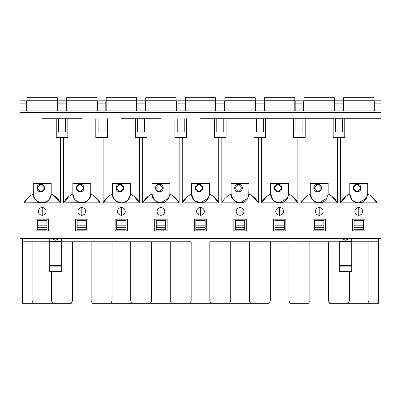 <?xml version="1.0" encoding="UTF-8"?>
<svg xmlns="http://www.w3.org/2000/svg" width="401" height="401" viewBox="0 0 401 401"><rect width="100%" height="100%" fill="white"/><g stroke="black" fill="none" stroke-linecap="round" stroke-linejoin="round"><path stroke-width="0.6" d="M61.714 271.031L61.714 271.297L49.253 271.297L49.253 266.154L49.253 271.297L61.714 271.297L61.714 266.154L49.253 266.154L49.253 265.567L49.253 266.154L61.714 266.154L61.714 265.567L49.253 265.567L49.253 241.537L61.714 241.537L49.253 241.537L49.253 265.567L61.714 265.567L61.714 238.66L61.714 271.557M49.253 271.557L49.253 271.031M49.253 241.537L49.253 238.66L49.253 241.537M46.917 220.36L46.917 229.703L37.574 229.703L37.574 220.36L37.574 225.813L46.917 225.813L46.917 220.36L37.574 220.36L46.917 220.36M46.917 227.698L46.917 225.813L37.574 225.813L37.574 227.698L46.917 227.698L37.574 227.698L37.574 229.703L46.917 229.703L46.917 227.698M22.466 303.301L22.466 238.66L22.466 303.301L31.734 303.301L32.902 300.966L22.466 300.966L32.902 300.966L32.902 241.778L22.466 241.778L32.902 241.778L32.902 300.966L31.734 303.301L22.466 303.301L31.734 303.301M49.253 241.778L32.902 241.778L49.253 241.778M52.762 303.301L51.594 300.966L51.594 271.567L51.594 300.966L52.762 303.301L71.298 303.301L72.466 300.966L51.594 300.966L72.466 300.966L72.466 241.778L61.714 241.778L72.466 241.778L72.466 300.966L71.298 303.301L52.762 303.301L71.298 303.301M30.566 303.301L53.929 303.301L30.566 303.301M55.483 238.66C60.521 238.675 60.521 238.675 55.483 238.66C55.483 240.715 55.483 240.715 55.483 238.66C50.451 238.67 50.451 238.67 55.483 238.66L55.483 238.856M26.672 100.811L26.672 110.937L26.672 100.811L20.05 100.811L26.672 100.811M20.05 238.66L20.05 100.811L20.05 103.147L26.672 103.147L20.05 103.147L20.05 110.937L380.95 110.937L20.05 110.937L20.05 112.496L380.95 112.496L380.95 110.937L380.95 112.496L20.05 112.496L20.05 238.66L380.95 238.66L380.95 112.496L380.95 238.66L20.05 238.66M56.24 137.418L56.24 118.726L56.24 137.418L67.819 137.418L56.24 137.418M53.368 195.172L60.471 202.836C58.626 199.187 55.538 196.229 51.203 193.974L51.203 183.367L33.288 183.367L33.288 193.974L33.288 183.367L51.203 183.367L51.203 193.974C49.879 200.074 46.897 203.031 42.245 202.836C37.584 203.021 34.601 200.069 33.288 193.974C28.952 196.229 25.864 199.187 24.02 202.836L24.02 118.726L24.02 202.836L30.06 195.899M60.471 202.836L60.471 137.418L60.471 202.836L42.245 202.836L60.471 202.836M43.539 202.741L24.02 202.836L42.245 202.836C48.376 201.563 51.358 198.61 51.203 193.974L50.922 196.094L51.203 193.974M42.245 118.726L81.809 118.726L42.245 118.726M36.015 219.192L36.015 230.876L48.476 230.876L48.476 219.192L36.015 219.192L48.476 219.192L48.476 230.876L36.015 230.876L36.015 219.192M42.245 207.507L42.245 215.297L42.245 207.507C44.596 207.758 45.894 209.056 46.14 211.402C45.894 213.753 44.596 215.051 42.245 215.297C39.899 215.051 38.601 213.753 38.351 211.402C38.601 209.056 39.899 207.758 42.245 207.507M50.195 198.004L49.193 199.538M47.935 200.796L47.609 201.051M46.556 201.733L45.779 202.109M45.133 202.36L43.699 202.716M33.288 193.974C33.163 198.645 36.145 201.603 42.245 202.836L42.245 202.836M57.824 110.937L57.824 100.811L57.824 110.937M58.521 118.726L58.521 131.964L58.521 118.726M66.235 110.937L66.235 103.147L57.824 103.147L66.235 103.147L66.235 100.811L57.824 100.811L66.235 100.811L66.235 110.937M67.819 137.418L67.819 118.726L67.819 137.418M65.533 118.726L65.533 131.964L58.521 131.964L65.533 131.964L65.533 118.726M91.157 241.778L72.466 241.778L91.157 241.778L91.157 300.966L112.029 300.966L112.029 241.778L91.157 241.778L112.029 241.778L112.029 300.966L91.157 300.966L91.157 241.778M130.721 241.778L112.029 241.778L130.721 241.778L130.721 300.966L151.593 300.966L151.593 241.778L130.721 241.778L151.593 241.778L151.593 300.966L130.721 300.966L130.721 241.778M170.285 241.778L151.593 241.778L170.285 241.778L170.285 300.966L191.157 300.966L191.157 241.778L170.285 241.778L191.157 241.778L191.157 300.966L170.285 300.966L170.285 241.778M209.843 241.778L339.286 241.778L209.843 241.778L209.843 300.966L209.843 241.778M205.172 229.703L195.828 229.703L195.828 220.36L195.828 225.813L205.172 225.813L205.172 220.36L195.828 220.36L205.172 220.36L205.172 229.703L205.172 227.698L195.828 227.698L195.828 229.703L205.172 229.703M165.608 229.703L156.265 229.703L156.265 220.36L156.265 225.813L165.608 225.813L165.608 220.36L156.265 220.36L165.608 220.36L165.608 229.703L165.608 227.698L156.265 227.698L156.265 229.703L165.608 229.703M126.044 229.703L116.701 229.703L116.701 220.36L116.701 225.813L126.044 225.813L126.044 220.36L116.701 220.36L126.044 220.36L126.044 229.703L126.044 227.698L116.701 227.698L116.701 229.703L126.044 229.703M86.481 229.703L77.137 229.703L77.137 220.36L77.137 225.813L86.481 225.813L86.481 220.36L77.137 220.36L86.481 220.36L86.481 229.703L86.481 227.698L77.137 227.698L77.137 229.703L86.481 229.703M70.13 303.301L68.511 303.301M92.325 303.301L91.157 300.966L92.325 303.301L110.861 303.301L112.029 300.966L110.861 303.301L92.325 303.301L110.861 303.301M150.42 303.301L151.593 300.966L150.42 303.301L131.889 303.301L150.42 303.301L131.889 303.301L130.721 300.966L131.889 303.301L109.689 303.301L134.671 303.301M149.252 303.301L171.453 303.301L170.285 300.966L171.453 303.301L189.984 303.301L191.157 300.966L189.984 303.301L147.638 303.301M229.547 303.301L230.715 300.966L209.843 300.966L230.715 300.966L229.547 303.301L211.016 303.301L209.843 300.966L211.016 303.301L229.547 303.301L188.816 303.301L212.184 303.301M205.172 227.698L205.172 225.813L195.828 225.813L195.828 227.698L205.172 227.698M165.608 227.698L165.608 225.813L156.265 225.813L156.265 227.698L165.608 227.698M126.044 227.698L126.044 225.813L116.701 225.813L116.701 227.698L126.044 227.698M86.481 227.698L86.481 225.813L77.137 225.813L77.137 227.698L86.481 227.698M191.543 183.367L209.457 183.367L209.457 193.974C208.134 200.074 205.152 203.031 200.5 202.836L218.725 202.836L218.725 137.418L218.725 202.836C216.881 199.187 213.793 196.229 209.457 193.974L209.457 183.367L191.543 183.367L191.543 193.878L191.543 183.367M212.851 196.019L218.725 202.836L200.5 202.836C195.838 203.021 192.851 200.069 191.543 193.974L191.543 193.974C187.207 196.229 184.119 199.187 182.275 202.836L187.843 196.254M214.49 137.418L214.49 118.726L214.49 137.418L226.074 137.418L214.49 137.418M186.51 118.726L186.51 137.418L174.926 137.418L174.926 118.726L174.926 137.418L186.51 137.418L186.51 118.726M193.548 199.528L191.543 193.974C191.417 198.645 194.4 201.603 200.5 202.836L182.275 202.836L182.275 137.418L182.275 202.836L200.5 202.836L208.465 197.974L207.442 199.538M153.984 199.528L151.979 193.974L151.979 183.367L169.894 183.367L169.894 193.974C168.57 200.074 165.588 203.031 160.936 202.836C156.275 203.021 153.287 200.069 151.979 193.974C147.643 196.229 144.555 199.187 142.711 202.836L142.711 137.418L142.711 202.836L148.315 196.224M173.287 196.019L179.162 202.836L179.162 137.418L179.162 202.836C177.317 199.187 174.229 196.229 169.894 193.974L169.894 183.367L151.979 183.367L151.979 193.974C151.854 198.645 154.836 201.603 160.936 202.836L179.162 202.836L160.936 202.836L168.901 197.974L167.879 199.538M146.946 118.726L146.946 137.418L135.368 137.418L135.368 118.726L135.368 137.418L146.946 137.418L146.946 118.726M162.23 202.741L142.711 202.836L160.936 202.836L156.616 201.723M133.723 196.019L139.598 202.836C137.754 199.187 134.666 196.229 130.33 193.974L130.33 183.367L112.415 183.367L112.415 193.974L112.415 183.367L130.33 183.367L130.33 193.974C129.007 200.074 126.024 203.031 121.373 202.836C116.711 203.021 113.724 200.069 112.415 193.974C108.08 196.229 104.992 199.187 103.147 202.836L103.147 137.418L103.147 202.836L108.751 196.224M139.598 202.836L139.598 137.418L139.598 202.836L121.373 202.836L139.598 202.836M107.383 118.726L107.383 137.418L95.804 137.418L95.804 118.726L95.804 137.418L107.383 137.418L107.383 118.726M112.415 193.974C112.29 198.645 115.272 201.603 121.373 202.836L103.147 202.836L121.373 202.836C127.498 201.563 130.485 198.61 130.33 193.974M74.857 199.528L72.852 193.974L72.852 183.367L90.766 183.367L90.766 193.974C89.443 200.074 86.461 203.031 81.809 202.836C77.147 203.021 74.16 200.069 72.852 193.974C68.516 196.229 65.428 199.187 63.584 202.836L63.584 137.418L63.584 202.836L69.188 196.224M94.16 196.019L100.034 202.836L100.034 137.418L100.034 202.836C98.19 199.187 95.102 196.229 90.766 193.974L90.766 183.367L72.852 183.367L72.852 193.974C72.726 198.645 75.709 201.603 81.809 202.836L100.034 202.836L81.809 202.836C87.939 201.563 90.922 198.61 90.766 193.974L90.486 196.094L90.766 193.974M83.102 202.741L63.584 202.836L81.809 202.836L77.488 201.723M194.269 219.192L194.269 230.876L206.731 230.876L206.731 219.192L194.269 219.192L206.731 219.192L206.731 230.876L194.269 230.876L194.269 219.192M200.5 215.297L200.5 207.507L200.5 215.297C198.149 215.051 196.856 213.753 196.605 211.402C196.856 209.056 198.149 207.758 200.5 207.507C202.851 207.758 204.144 209.056 204.395 211.402C204.144 213.753 202.851 215.051 200.5 215.297M154.706 219.192L154.706 230.876L167.167 230.876L167.167 219.192L154.706 219.192L167.167 219.192L167.167 230.876L154.706 230.876L154.706 219.192M160.936 215.297L160.936 207.507L160.936 215.297C158.59 215.051 157.292 213.753 157.042 211.402C157.292 209.056 158.59 207.758 160.936 207.507C163.287 207.758 164.58 209.056 164.831 211.402C164.58 213.753 163.287 215.051 160.936 215.297M115.142 219.192L115.142 230.876L127.603 230.876L127.603 219.192L115.142 219.192L127.603 219.192L127.603 230.876L115.142 230.876L115.142 219.192M121.373 215.297L121.373 207.507L121.373 215.297C119.027 215.051 117.729 213.753 117.478 211.402C117.729 209.056 119.027 207.758 121.373 207.507C123.724 207.758 125.022 209.056 125.267 211.402C125.022 213.753 123.724 215.051 121.373 215.297M81.809 215.297L81.809 207.507L81.809 215.297C79.463 215.051 78.165 213.753 77.914 211.402C78.165 209.056 79.463 207.758 81.809 207.507C84.16 207.758 85.458 209.056 85.704 211.402C85.458 213.753 84.16 215.051 81.809 215.297M75.578 219.192L75.578 230.876L88.04 230.876L88.04 219.192L75.578 219.192L88.04 219.192L88.04 230.876L75.578 230.876L75.578 219.192M89.779 197.974L88.756 199.538L89.779 197.974M87.503 200.791L87.172 201.051L87.508 200.791M83.253 202.721L84.696 202.36L83.263 202.716M76.531 201.117L76.105 200.786M97.388 110.937L97.388 100.811L97.388 110.937M129.192 198.249L128.32 199.538M127.067 200.791L126.736 201.051M125.683 201.733L124.901 202.114M124.26 202.36L122.826 202.716M122.666 202.741L121.343 202.836M136.952 110.937L136.952 100.811L136.952 110.937M169.623 196.054L169.894 193.974M166.631 200.791L166.3 201.051M165.247 201.733L164.465 202.114M163.824 202.36L162.39 202.716M155.658 201.117L155.232 200.786M176.515 110.937L176.515 100.811L176.515 110.937M209.187 196.054L209.457 193.974M206.194 200.791L205.863 201.051M204.811 201.733L204.029 202.114M203.387 202.36L201.954 202.716M201.793 202.741L200.495 202.836L194.796 200.786M216.074 110.937L216.074 100.811L216.074 110.937M95.107 303.301L93.493 303.301M109.689 303.301L108.075 303.301M105.799 100.811L105.799 110.937L105.799 103.147L97.388 103.147L105.799 103.147L105.799 100.811L97.388 100.811L105.799 100.811M145.362 100.811L145.362 110.937L145.362 103.147L136.952 103.147L145.362 103.147L145.362 100.811L136.952 100.811L145.362 100.811M184.926 100.811L184.926 110.937L184.926 103.147L176.515 103.147L184.926 103.147L184.926 100.811L176.515 100.811L184.926 100.811M224.485 110.937L224.485 103.147L216.074 103.147L224.485 103.147L224.485 100.811L216.074 100.811L224.485 100.811L224.485 110.937M223.788 131.964L223.788 118.726L223.788 131.964L216.776 131.964L223.788 131.964M216.776 118.726L216.776 131.964L216.776 118.726M184.224 131.964L184.224 118.726L184.224 131.964L177.212 131.964L177.212 118.726L177.212 131.964L184.224 131.964M144.661 131.964L144.661 118.726L144.661 131.964L137.648 131.964L137.648 118.726L137.648 131.964L144.661 131.964M105.097 131.964L105.097 118.726L105.097 131.964L98.085 131.964L98.085 118.726L98.085 131.964L105.097 131.964M121.373 118.726L160.936 118.726L121.373 118.726M200.5 118.726L380.95 118.726L200.5 118.726M84.145 188.039C83.899 190.39 82.601 191.683 80.25 191.934C77.904 191.683 76.606 190.39 76.355 188.039C76.606 185.693 77.904 184.395 80.25 184.144C82.601 184.395 83.899 185.693 84.145 188.039L80.25 191.934L76.355 188.039L80.25 191.934L84.145 188.039L80.25 184.144L76.355 188.039L80.25 184.144L84.145 188.039M202.836 188.039C202.59 190.39 201.292 191.683 198.941 191.934C196.595 191.683 195.297 190.39 195.046 188.039C195.297 185.693 196.595 184.395 198.941 184.144C201.292 184.395 202.59 185.693 202.836 188.039L198.941 191.934L195.046 188.039L198.941 191.934L202.836 188.039L198.941 184.144L195.046 188.039L198.941 184.144L202.836 188.039M163.272 188.039C163.027 190.39 161.728 191.683 159.377 191.934C157.032 191.683 155.733 190.39 155.483 188.039C155.733 185.693 157.032 184.395 159.377 184.144C161.728 184.395 163.027 185.693 163.272 188.039L159.377 191.934L155.483 188.039L159.377 191.934L163.272 188.039L159.377 184.144L155.483 188.039L159.377 184.144L163.272 188.039L159.377 184.144M123.709 188.039C123.463 190.39 122.165 191.683 119.814 191.934C117.468 191.683 116.17 190.39 115.919 188.039C116.17 185.693 117.468 184.395 119.814 184.144C122.165 184.395 123.463 185.693 123.709 188.039L119.814 191.934L115.919 188.039L119.814 191.934L123.709 188.039L119.814 184.144L115.919 188.039L119.814 184.144L123.709 188.039L119.814 184.144L115.919 188.039M44.581 188.039C44.336 190.39 43.037 191.683 40.686 191.934C38.341 191.683 37.042 190.39 36.797 188.039C37.042 185.693 38.341 184.395 40.686 184.144C43.037 184.395 44.336 185.693 44.581 188.039L40.686 191.934L36.797 188.039L40.686 191.934L44.581 188.039L40.686 184.144L36.797 188.039L40.686 184.144L44.581 188.039M57.433 110.937L57.433 100.23L27.057 100.23L27.057 110.937L27.057 97.699L27.057 100.23L57.433 100.23L57.433 110.937M57.433 100.06L57.433 97.699L57.433 100.06M96.997 110.937L96.997 100.23L66.621 100.23L66.621 110.937L66.621 97.699L66.621 100.23L96.997 100.23L96.997 110.937M96.997 100.06L96.997 97.699L96.997 100.06M136.561 110.937L136.561 100.23L106.185 100.23L106.185 110.937L106.185 97.699L106.185 100.23L136.561 100.23L136.561 110.937M136.561 100.06L136.561 97.699L136.561 100.06M176.124 110.937L176.124 100.23L145.748 100.23L145.748 110.937L145.748 97.699L145.748 100.23L176.124 100.23L176.124 110.937M176.124 100.06L176.124 97.699L176.124 100.06M215.688 110.937L215.688 100.23L185.312 100.23L185.312 110.937L185.312 97.699L185.312 100.23L215.688 100.23L215.688 110.937M215.688 100.06L215.688 97.699L215.688 100.06M185.312 97.704L215.688 97.699M37.293 189.944L37.694 190.53M351.747 241.778L378.534 241.778L378.534 238.66L378.534 241.778L351.747 241.778M314.519 220.36L323.863 220.36L314.519 220.36L314.519 225.813L314.519 220.36M354.083 220.36L363.426 220.36L354.083 220.36L354.083 225.813L354.083 220.36M274.956 220.36L284.299 220.36L274.956 220.36L274.956 225.813L274.956 220.36M235.392 220.36L244.735 220.36L235.392 220.36L235.392 225.813L235.392 220.36M221.838 202.836L221.838 137.418L221.838 202.836C223.658 199.217 226.745 196.259 231.106 193.974L231.106 183.367L249.021 183.367L249.021 193.974C247.698 200.074 244.71 203.031 240.064 202.836L221.838 202.836L240.064 202.836C235.402 203.021 232.415 200.069 231.106 193.974C226.771 196.229 223.683 199.187 221.838 202.836M370.534 195.608L376.98 202.836L376.98 118.726L376.98 202.836L340.529 202.836L340.529 137.418L340.529 202.836L346.294 196.104M331.542 196.019L337.416 202.836L337.416 137.418L337.416 202.836L300.966 202.836L300.966 137.418L300.966 202.836L306.57 196.224M291.978 196.019L297.853 202.836L297.853 137.418L297.853 202.836L261.402 202.836L261.402 137.418L261.402 202.836L267.006 196.224M258.289 137.418L258.289 202.836L258.289 137.418M352.524 230.876L352.524 219.192L364.985 219.192L364.985 230.876L352.524 230.876L364.985 230.876L364.985 219.192L352.524 219.192L352.524 230.876M358.755 207.507C361.1 207.758 362.399 209.056 362.649 211.402C362.399 213.753 361.1 215.051 358.755 215.297C356.404 215.051 355.106 213.753 354.86 211.402C355.106 209.056 356.404 207.758 358.755 207.507L358.755 215.297L358.755 207.507M319.191 207.507C321.537 207.758 322.835 209.056 323.086 211.402C322.835 213.753 321.537 215.051 319.191 215.297C316.84 215.051 315.542 213.753 315.296 211.402C315.542 209.056 316.84 207.758 319.191 207.507L319.191 215.297L319.191 207.507M312.96 230.876L312.96 219.192L325.422 219.192L325.422 230.876L312.96 230.876L325.422 230.876L325.422 219.192L312.96 219.192L312.96 230.876M273.397 230.876L273.397 219.192L285.858 219.192L285.858 230.876L273.397 230.876L285.858 230.876L285.858 219.192L273.397 219.192L273.397 230.876M279.627 207.507C281.973 207.758 283.271 209.056 283.522 211.402C283.271 213.753 281.973 215.051 279.627 215.297C277.276 215.051 275.978 213.753 275.733 211.402C275.978 209.056 277.276 207.758 279.627 207.507L279.627 215.297L279.627 207.507M233.833 230.876L233.833 219.192L246.294 219.192L246.294 230.876L233.833 230.876L246.294 230.876L246.294 219.192L233.833 219.192L233.833 230.876M240.064 207.507C242.41 207.758 243.708 209.056 243.958 211.402C243.708 213.753 242.41 215.051 240.064 215.297C237.713 215.051 236.42 213.753 236.169 211.402C236.42 209.056 237.713 207.758 240.064 207.507L240.064 215.297L240.064 207.507M39.819 202.5L41.198 202.776M81.809 202.836L83.092 202.746M118.947 202.5L120.325 202.776M158.51 202.5L159.889 202.776M198.074 202.5L199.452 202.776M248.013 198.004L240.064 202.836C233.963 201.603 230.976 198.645 231.106 193.974L231.106 183.367L249.021 183.367L248.74 196.094M277.201 202.5L278.58 202.776M272.675 199.528L270.67 193.974C270.54 198.645 273.527 201.603 279.627 202.836L297.853 202.836C296.008 199.187 292.92 196.229 288.585 193.974C287.261 200.074 284.274 203.031 279.627 202.836C274.966 203.021 271.978 200.069 270.67 193.974L270.67 183.367L288.585 183.367L288.585 193.974L288.585 183.367L270.67 183.367L270.67 193.974C266.334 196.229 263.246 199.187 261.402 202.836L279.627 202.836L287.592 197.974L286.57 199.538M288.304 196.094L288.585 193.974L288.304 196.094M316.765 202.5L318.143 202.776M351.802 199.528L349.797 193.974C349.667 198.645 352.654 201.603 358.755 202.836L376.98 202.836C375.135 199.187 372.048 196.229 367.712 193.974C366.389 200.074 363.401 203.031 358.755 202.836C354.093 203.021 351.106 200.069 349.797 193.974L349.797 183.367L367.712 183.367L367.712 193.974L367.712 183.367L349.797 183.367L349.797 193.974C345.462 196.229 342.374 199.187 340.529 202.836L358.755 202.836L366.72 197.974L365.697 199.538M367.431 196.094L367.712 193.974L367.431 196.094M378.534 303.301L369.266 303.301L368.098 300.966L378.534 300.966L378.534 241.778L378.534 303.301L378.534 300.966L368.098 300.966L368.098 241.778L368.098 300.966L369.266 303.301L378.534 303.301L330.87 303.301M374.905 303.301L347.071 303.301M308.675 303.301L290.139 303.301L288.971 300.966L309.843 300.966L309.843 241.778L309.843 300.966L288.971 300.966L288.971 241.778L288.971 300.966L290.139 303.301L308.675 303.301L309.843 300.966L308.675 303.301L290.139 303.301M291.311 303.301L292.925 303.301M269.111 303.301L250.58 303.301L249.407 300.966L270.279 300.966L270.279 241.778L270.279 300.966L249.407 300.966L249.407 241.778L249.407 300.966L250.58 303.301L269.111 303.301L270.279 300.966L269.111 303.301L250.58 303.301M251.748 303.301L228.38 303.301L251.748 303.301M230.715 300.966L230.715 241.778L230.715 300.966M339.286 271.557L339.286 241.537L351.747 241.537L351.747 238.66L351.747 271.557M339.286 241.537L339.286 265.567L351.747 265.567L351.747 241.537L339.286 241.537M345.517 238.66C345.517 240.715 345.517 240.715 345.517 238.66C345.517 240.695 345.517 240.695 345.517 238.66C340.479 238.67 340.479 238.67 345.517 238.66L348.775 238.66M341.622 238.66L345.517 240.219L348.885 238.66M349.406 300.966L349.406 271.567L349.406 300.966L348.238 303.301L349.406 300.966L328.534 300.966L349.406 300.966M328.534 241.778L328.534 300.966L328.534 241.778M244.735 229.703L235.392 229.703L235.392 225.813L244.735 225.813L244.735 220.36L244.735 229.703L244.735 227.698L235.392 227.698L235.392 229.703L244.735 229.703M284.299 229.703L274.956 229.703L274.956 225.813L284.299 225.813L284.299 220.36L284.299 229.703L284.299 227.698L274.956 227.698L274.956 229.703L284.299 229.703M363.426 229.703L354.083 229.703L354.083 225.813L363.426 225.813L363.426 220.36L363.426 229.703L363.426 227.698L354.083 227.698L354.083 229.703L363.426 229.703M323.863 229.703L314.519 229.703L314.519 225.813L323.863 225.813L323.863 220.36L323.863 229.703L323.863 227.698L314.519 227.698L314.519 229.703L323.863 229.703M339.286 265.567L339.286 266.154L351.747 266.154L351.747 265.567L339.286 265.567M351.747 271.031L351.747 271.297L339.286 271.297L351.747 271.297L351.747 266.154L339.286 266.154L339.286 271.031M329.702 303.301L328.534 300.966L329.702 303.301L348.238 303.301M380.95 100.811L380.95 110.937L380.95 100.811L374.328 100.811L380.95 100.811L374.328 100.811L374.328 103.147L374.328 100.811M374.328 110.937L374.328 103.147L380.95 103.147L374.328 103.147L374.328 110.937M361.09 188.039C360.845 190.39 359.547 191.683 357.196 191.934C354.85 191.683 353.552 190.39 353.301 188.039C353.552 185.693 354.85 184.395 357.196 184.144C359.547 184.395 360.845 185.693 361.09 188.039L357.196 191.934L353.301 188.039L357.196 191.934L361.09 188.039L357.196 184.144L353.301 188.039L357.196 184.144L361.09 188.039M321.527 188.039C321.281 190.39 319.983 191.683 317.632 191.934C315.286 191.683 313.988 190.39 313.737 188.039C313.988 185.693 315.286 184.395 317.632 184.144C319.983 184.395 321.281 185.693 321.527 188.039L317.632 191.934L313.737 188.039L317.632 191.934L321.527 188.039L317.632 184.144L313.737 188.039L317.632 184.144L321.527 188.039M281.963 188.039C281.718 190.39 280.419 191.683 278.068 191.934C275.723 191.683 274.424 190.39 274.174 188.039C274.424 185.693 275.723 184.395 278.068 184.144C280.419 184.395 281.718 185.693 281.963 188.039L278.068 191.934L274.174 188.039L278.068 191.934L281.963 188.039L278.068 184.144L274.174 188.039L278.068 184.144L281.963 188.039M242.399 188.039C242.154 190.39 240.856 191.683 238.505 191.934C236.159 191.683 234.861 190.39 234.61 188.039C234.861 185.693 236.159 184.395 238.505 184.144C240.856 184.395 242.154 185.693 242.399 188.039L238.505 191.934L234.61 188.039L238.505 191.934L242.399 188.039L238.505 184.144L234.61 188.039L238.505 184.144L242.399 188.039M244.735 227.698L244.735 225.813L235.392 225.813L235.392 227.698L244.735 227.698M284.299 227.698L284.299 225.813L274.956 225.813L274.956 227.698L284.299 227.698M363.426 227.698L363.426 225.813L354.083 225.813L354.083 227.698L363.426 227.698M323.863 227.698L323.863 225.813L314.519 225.813L314.519 227.698L323.863 227.698M267.943 303.301L266.329 303.301M307.507 303.301L305.893 303.301M344.76 118.726L344.76 137.418L333.181 137.418L333.181 118.726L333.181 137.418L344.76 137.418L344.76 118.726M312.239 199.528L310.234 193.974L310.234 183.367L328.148 183.367L328.148 193.974C326.825 200.074 323.838 203.031 319.191 202.836L337.416 202.836C335.572 199.187 332.484 196.229 328.148 193.974L328.148 183.367L310.234 183.367L310.234 193.974C305.898 196.229 302.81 199.187 300.966 202.836L319.191 202.836C314.529 203.021 311.542 200.069 310.234 193.974C310.103 198.645 313.091 201.603 319.191 202.836L327.156 197.974L326.133 199.538M305.196 118.726L305.196 137.418L293.617 137.418L293.617 118.726L293.617 137.418L305.196 137.418L305.196 118.726M265.632 118.726L265.632 137.418L254.054 137.418L254.054 118.726L254.054 137.418L265.632 137.418L265.632 118.726M251.913 195.658L258.289 202.836C256.445 199.187 253.357 196.229 249.021 193.974L248.75 196.054M226.074 118.726L226.074 137.418L226.074 118.726M247.883 198.249L247.006 199.538M245.758 200.791L245.427 201.051M244.374 201.733L243.592 202.114M242.951 202.36L241.517 202.716M241.357 202.741L240.034 202.836M255.637 110.937L255.637 100.811L255.637 110.937M288.314 196.054L288.585 193.974M285.322 200.791L284.991 201.051M283.938 201.733L283.156 202.114M282.515 202.36L281.081 202.716M280.921 202.741L279.622 202.836L275.307 201.723M274.349 201.117L273.923 200.786M295.201 110.937L295.201 100.811L295.201 110.937M324.885 200.791L324.554 201.051M323.502 201.733L322.715 202.114M322.078 202.36L320.645 202.716M320.484 202.741L319.186 202.836L314.87 201.723M313.913 201.117L313.487 200.786M334.765 110.937L334.765 100.811L334.765 110.937M367.441 196.054L367.712 193.974M364.449 200.791L364.118 201.051M363.065 201.733L362.278 202.114M361.642 202.36L360.208 202.716M360.048 202.741L358.75 202.836L354.429 201.723M353.476 201.117L353.05 200.786M264.048 100.811L264.048 110.937L264.048 103.147L255.637 103.147L264.048 103.147L264.048 100.811L255.637 100.811L264.048 100.811M303.612 100.811L303.612 110.937L303.612 103.147L295.201 103.147L303.612 103.147L303.612 100.811L295.201 100.811L303.612 100.811M343.176 100.811L343.176 110.937L343.176 103.147L334.765 103.147L343.176 103.147L343.176 100.811L334.765 100.811L343.176 100.811M263.352 131.964L263.352 118.726L263.352 131.964L256.339 131.964L256.339 118.726L256.339 131.964L263.352 131.964M335.467 118.726L335.467 131.964L335.467 118.726M342.479 131.964L342.479 118.726L342.479 131.964L335.467 131.964L342.479 131.964M302.915 131.964L302.915 118.726L302.915 131.964L295.903 131.964L295.903 118.726L295.903 131.964L302.915 131.964M373.943 110.937L373.943 100.23L343.567 100.23L343.567 110.937L343.567 97.699L343.567 100.23L373.943 100.23L373.943 110.937M373.943 100.06L373.943 97.699L373.943 100.06M255.252 110.937L255.252 100.23L224.876 100.23L224.876 110.937L224.876 97.699L224.876 100.23L255.252 100.23L255.252 110.937M255.252 100.06L255.252 97.699L255.252 100.06M294.815 110.937L294.815 100.23L264.439 100.23L264.439 110.937L264.439 97.699L264.439 100.23L294.815 100.23L294.815 110.937M294.815 100.06L294.815 97.699L294.815 100.06M334.379 110.937L334.379 100.23L304.003 100.23L304.003 110.937L304.003 97.699L304.003 100.23L334.379 100.23L334.379 110.937M334.379 100.06L334.379 97.699L334.379 100.06M224.876 97.704L255.252 97.699L224.876 97.699M357.196 191.934L353.301 188.039L353.386 187.227M321.311 186.766L320.384 185.287M278.068 191.934L274.174 188.039M61.714 271.567L49.253 271.567M59.378 238.66L55.483 240.219L51.594 238.66M189.984 303.301L171.453 303.301M27.057 97.699L57.433 97.699M66.621 97.699L96.997 97.699M106.185 97.699L136.561 97.699L106.185 97.699M145.748 97.699L176.124 97.699M339.286 271.567L351.747 271.567M343.567 97.699L373.943 97.699L343.567 97.699M264.439 97.699L294.815 97.699M304.003 97.699L334.379 97.699"/></g></svg>
